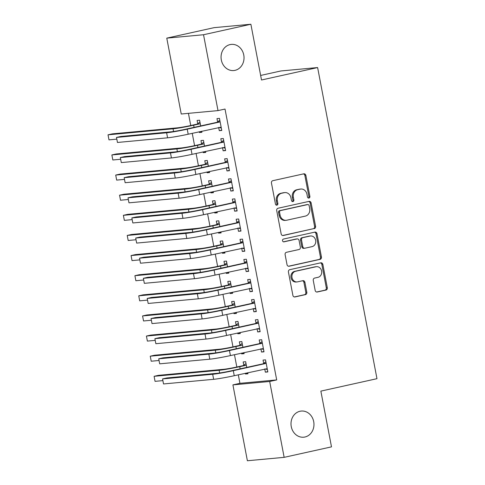 <?xml version="1.0" encoding="UTF-8"?>
<svg xmlns="http://www.w3.org/2000/svg" width="485" height="485" viewBox="0 0 485 485"><rect width="100%" height="100%" fill="white"/><g stroke="black" fill="none" stroke-linecap="round" stroke-linejoin="round"><path stroke-width="0.73" d="M308.939 198.062A1.413 1.231 84.7 0 0 309.885 196.413L305.877 175.424A2.013 1.758 84.7 0 0 303.78 173.83L272.8 180.693A2.013 1.758 84.7 0 0 271.454 183.051L275.456 204.039A1.413 1.231 84.7 0 0 277.869 203.506L277.347 200.79A6.444 5.632 84.7 0 1 281.652 193.248L284.234 192.678A6.444 5.632 84.7 0 1 284.847 192.581A6.444 5.632 84.7 0 1 290.945 197.777L291.467 200.493A1.413 1.231 84.7 0 0 293.874 199.959L293.358 197.243A6.444 5.632 84.7 0 1 297.657 189.702L300.239 189.132A6.444 5.632 84.7 0 1 300.852 189.035A6.444 5.632 84.7 0 1 306.956 194.23L307.472 196.946A1.413 1.231 84.7 0 0 308.939 198.062M308.296 198.007A1.413 1.231 84.7 0 0 308.89 196.504L304.883 175.515A2.013 1.758 84.7 0 0 303.41 173.915M276.286 205.1A1.413 1.231 84.7 0 0 276.874 203.597L276.359 200.881L277.347 200.79M292.291 201.554A1.413 1.231 84.7 0 0 292.879 200.05L292.364 197.334L293.358 197.243M300.027 411.25A13.131 11.47 84.7 0 0 291.145 425.903A13.131 11.47 84.7 0 0 303.695 437.203A13.131 11.47 84.7 0 0 304.944 437.009A13.131 11.47 84.7 0 0 313.825 422.356A13.131 11.47 84.7 0 0 301.276 411.056A13.131 11.47 84.7 0 0 300.027 411.25M230.084 44.59A13.131 11.47 84.7 0 0 221.202 59.243A13.131 11.47 84.7 0 0 233.752 70.543A13.131 11.47 84.7 0 0 235.001 70.349A13.131 11.47 84.7 0 0 243.882 55.69A13.131 11.47 84.7 0 0 231.333 44.39A13.131 11.47 84.7 0 0 230.084 44.59M315.165 290.412A2.013 1.758 84.7 0 0 317.263 292.006L325.956 290.078A2.013 1.758 84.7 0 0 327.302 287.72L322.852 264.416A2.013 1.758 84.7 0 0 320.755 262.821L289.775 269.684A2.013 1.758 84.7 0 0 288.429 272.036L292.879 295.347A2.013 1.758 84.7 0 0 294.977 296.941L305.471 294.613A2.013 1.758 84.7 0 0 306.817 292.261L304.913 282.282A2.013 1.758 84.7 0 0 302.816 280.688L297.608 281.846A5.39 4.704 84.7 0 1 297.099 281.924A5.39 4.704 84.7 0 1 291.952 277.287A5.39 4.704 84.7 0 1 295.595 271.273L315.99 266.756A5.39 4.704 84.7 0 1 316.505 266.677A5.39 4.704 84.7 0 1 321.652 271.315A5.39 4.704 84.7 0 1 318.008 277.323L314.607 278.081A2.013 1.758 84.7 0 0 313.262 280.433L315.165 290.412M238.305 374.808L239.929 383.326L276.692 379.925L225.022 109.052L218.007 110.604L181.244 114.011L166.773 38.139L203.53 34.738L218.007 110.604M276.692 379.925L269.678 381.477L284.149 457.349L247.386 460.75L232.915 384.884L269.678 381.477M166.773 38.139L214.115 27.651L250.878 24.25L261.512 79.995L317.62 67.56L376.972 378.682L320.858 391.116L331.491 446.861L284.149 457.349M250.878 24.25L203.53 34.738M314.238 228.647A2.013 1.758 84.7 0 0 315.583 226.289L311.134 202.979A2.013 1.758 84.7 0 0 309.036 201.384L278.057 208.247A2.013 1.758 84.7 0 0 276.711 210.605L281.161 233.915A2.013 1.758 84.7 0 0 283.258 235.51L313.243 228.738A2.013 1.758 84.7 0 0 314.589 226.38L310.139 203.069A2.013 1.758 84.7 0 0 308.666 201.469M316.996 233.697L321.44 257.008A2.013 1.758 84.7 0 1 320.094 259.36L289.115 266.223A2.013 1.758 84.7 0 1 287.017 264.634L285.113 254.655A2.013 1.758 84.7 0 1 286.459 252.297L299.021 249.514A2.013 1.758 84.7 0 0 300.367 247.162L299.106 240.542A2.013 1.758 84.7 0 0 297.008 238.947L283.925 241.845A1.413 1.231 84.7 0 1 283.398 239.081L314.898 232.103A2.013 1.758 84.7 0 1 316.996 233.697L316.002 233.788L320.446 257.098L321.44 257.008M317.62 67.56L280.863 70.968L260.645 75.448M260.9 348.83L261.512 352.043L263.998 351.813L261.694 339.736L259.208 339.967L259.833 343.234M242.906 347.254L241.827 341.579L239.341 341.81L239.966 345.077M241.5 353.128L241.645 353.886L244.07 353.347M243.925 352.589L244.125 353.656L241.645 353.886M253.225 308.581L253.837 311.794L256.322 311.564L254.019 299.494L251.533 299.718L252.158 302.986M235.231 307.005L234.146 301.33L231.66 301.561L232.285 304.829M233.825 312.88L233.964 313.637L236.389 313.098M236.25 312.34L236.45 313.407L233.964 313.637M245.543 268.332L246.162 271.545L248.641 271.315L246.338 259.245L243.858 259.475L244.476 262.737M227.55 266.756L226.471 261.082L223.985 261.312L224.61 264.58M226.143 272.631L226.289 273.388L228.714 272.849M228.568 272.091L228.774 273.158L226.289 273.388M237.868 228.083L238.481 231.296L240.966 231.066L238.662 218.996L236.177 219.226L236.801 222.488M219.875 226.507L218.79 220.833L216.31 221.063L216.928 224.331M218.468 232.382L218.608 233.139L221.033 232.6M220.893 231.842L221.093 232.909L218.608 233.139M230.187 187.834L230.805 191.048L233.285 190.817L230.981 178.747L228.502 178.977L229.12 182.245M212.194 186.258L211.114 180.584L208.629 180.814L209.253 184.082M210.787 192.133L210.933 192.891L213.358 192.351M213.212 191.599L213.418 192.66L210.933 192.891M222.512 147.585L223.124 150.805L225.61 150.574L223.306 138.498L220.82 138.728L221.445 141.996M204.518 146.009L203.433 140.335L200.954 140.565L201.572 143.833M203.112 151.884L203.257 152.642L205.682 152.102M205.537 151.35L205.737 152.411L203.257 152.642M188.429 113.344L190.75 125.524M192.236 133.32L194.588 145.645M196.079 153.442L198.432 165.773M199.917 173.569L202.269 185.894M203.755 193.691L206.107 206.016M207.592 213.818L209.944 226.143M211.436 233.94L213.782 246.265M215.273 254.067L217.626 266.392M219.111 274.189L221.463 286.514M222.948 294.31L225.301 306.641M226.786 314.438L229.138 326.763M230.63 334.559L232.982 346.89M234.467 354.687L236.819 367.012M200.681 125.888L199.596 120.213L197.11 120.444L197.734 123.711M199.274 131.762L199.414 132.52L201.839 131.981M201.699 131.223L201.899 132.29L199.414 132.52M218.674 127.464L219.287 130.677L221.772 130.447L219.469 118.37L216.983 118.601L217.607 121.868M208.356 166.137L207.277 160.462L204.791 160.693L205.416 163.96M206.95 172.011L207.095 172.763L209.52 172.23M209.374 171.472L209.575 172.539L207.095 172.763M226.349 167.713L226.962 170.926L229.447 170.696L227.144 158.619L224.658 158.85L225.282 162.117M216.037 206.38L214.952 200.711L212.466 200.942L213.091 204.203M214.625 212.26L214.77 213.012L217.195 212.478M217.05 211.721L217.256 212.782L214.77 213.012M234.031 207.962L234.643 211.175L237.129 210.945L234.825 198.868L232.339 199.099L232.964 202.366M223.712 246.629L222.627 240.96L220.148 241.19L220.772 244.452M222.306 252.509L222.451 253.261L224.876 252.727M224.731 251.97L224.931 253.031L222.451 253.261M241.706 248.211L242.318 251.424L244.804 251.194L242.5 239.117L240.014 239.347L240.639 242.615M231.387 286.877L230.308 281.209L227.823 281.433L228.447 284.701M229.981 292.752L230.126 293.51L232.551 292.976M232.406 292.219L232.612 293.279L230.126 293.51M249.387 288.454L249.999 291.673L252.479 291.443L250.181 279.366L247.696 279.596L248.32 282.864M239.069 327.126L237.983 321.452L235.504 321.682L236.122 324.95M237.662 333.001L237.808 333.759L240.233 333.219M240.087 332.467L240.287 333.528L237.808 333.759M257.062 328.703L257.674 331.922L260.16 331.691L257.856 319.615L255.371 319.845L255.995 323.113M246.744 367.375L245.665 361.701L243.179 361.931L243.803 365.199M245.337 373.25L245.483 374.008L247.908 373.468M247.762 372.716L247.968 373.777L245.483 374.008M264.737 368.952L265.356 372.171L267.835 371.94L265.531 359.864L263.052 360.094L263.67 363.362M239.929 383.326L232.915 384.884M219.287 130.677L221.712 130.138M223.124 150.805L225.549 150.265M226.962 170.926L229.387 170.387M230.805 191.048L233.23 190.514M234.643 211.175L237.068 210.635M238.481 231.296L240.906 230.763M242.318 251.424L244.743 250.884M246.162 271.545L248.587 271.012M249.999 291.673L252.424 291.133M253.837 311.794L256.262 311.261M257.674 331.922L260.099 331.382M261.512 352.043L263.937 351.504M265.356 372.171L267.781 371.631M300.852 189.035L299.857 189.126A6.444 5.632 84.7 0 0 299.245 189.223L300.239 189.132M292.364 197.334A6.444 5.632 84.7 0 1 296.662 189.793L299.245 189.223M284.847 192.581L283.852 192.672A6.444 5.632 84.7 0 0 283.24 192.769L284.234 192.678M276.359 200.881A6.444 5.632 84.7 0 1 280.657 193.339L283.24 192.769M282.634 235.516L313.243 228.738M309.139 205.688A1.413 1.231 84.7 0 0 307.672 204.573L280.475 210.593A1.413 1.231 84.7 0 0 279.536 212.248L280.081 215.11A6.444 5.632 84.7 0 0 286.186 220.305A6.444 5.632 84.7 0 0 286.793 220.208L305.386 216.092A6.444 5.632 84.7 0 0 309.685 208.55L309.139 205.688M306.944 204.64A1.413 1.231 84.7 0 0 306.678 204.664L307.672 204.573M286.186 220.305L285.192 220.396A6.444 5.632 84.7 0 1 279.087 215.201L278.542 212.339A1.413 1.231 84.7 0 1 279.481 210.69L306.678 204.664M288.496 266.235L319.106 259.457A2.013 1.758 84.7 0 0 320.446 257.098M297.196 238.917L296.208 239.008A2.013 1.758 84.7 0 0 296.014 239.038L283.404 241.833M312.061 246.629A5.39 4.704 84.7 0 0 315.705 240.615A5.39 4.704 84.7 0 0 310.558 235.977A5.39 4.704 84.7 0 0 310.042 236.062L302.858 237.65A2.013 1.758 84.7 0 0 301.512 240.008L302.779 246.629A2.013 1.758 84.7 0 0 304.877 248.217L312.061 246.629M310.558 235.977L309.563 236.074A5.39 4.704 84.7 0 0 309.054 236.153L310.042 236.062M304.683 248.247L303.689 248.344A2.013 1.758 84.7 0 1 301.785 246.719L300.524 240.099A2.013 1.758 84.7 0 1 301.864 237.741L309.054 236.153M316.002 233.788A2.013 1.758 84.7 0 0 314.522 232.188M316.505 266.677L315.511 266.768A5.39 4.704 84.7 0 0 314.995 266.847L315.99 266.756M297.099 281.924L296.105 282.015A5.39 4.704 84.7 0 1 290.958 277.378A5.39 4.704 84.7 0 1 294.601 271.37L314.995 266.847M294.353 296.953L304.483 294.71A2.013 1.758 84.7 0 0 305.823 292.352L303.919 282.373A2.013 1.758 84.7 0 0 302.446 280.773M316.644 292.012L324.962 290.169A2.013 1.758 84.7 0 0 326.308 287.811L321.858 264.507A2.013 1.758 84.7 0 0 320.385 262.9M197.231 124.087L191.175 125.427A10.258 0.546 169.2 0 1 177.437 127.834L112.411 133.854L108.028 134.824L173.054 128.804A15.387 0.818 -10.8 0 0 193.66 125.197L199.717 123.857L197.231 124.087L199.947 122.05M200.22 123.481L199.717 123.857M108.028 134.824L108.986 139.856L116.824 139.128M220.093 121.638L184.743 129.416A10.258 0.546 169.2 0 1 171.005 131.817L120.886 136.461L116.497 137.431L166.622 132.787A15.387 0.818 -10.8 0 0 187.228 129.186L219.59 122.014M116.497 137.431L117.461 142.463L167.586 137.819A15.387 0.818 -10.8 0 0 188.186 134.218L221.148 127.179M217.104 122.244L219.814 120.207M221.305 127.998L218.783 127.44M201.075 144.209L195.012 145.555A10.258 0.546 169.2 0 1 181.275 147.955L116.248 153.975L111.865 154.945L176.892 148.925A15.387 0.818 -10.8 0 0 197.498 145.324L203.554 143.978L201.075 144.209L203.785 142.172M204.058 143.602L203.554 143.978M111.865 154.945L112.829 159.977L120.662 159.256M204.912 164.336L198.85 165.676A10.258 0.546 169.2 0 1 185.118 168.077L120.092 174.103L115.709 175.073L180.735 169.053A15.387 0.818 -10.8 0 0 201.336 165.446L207.398 164.106L204.912 164.336L207.622 162.293M207.895 163.73L207.398 164.106M115.709 175.073L116.667 180.105L124.499 179.377M223.931 141.766L188.58 149.538A10.258 0.546 169.2 0 1 174.849 151.944L124.724 156.582L120.341 157.552L170.459 152.914A15.387 0.818 -10.8 0 0 191.066 149.307L223.427 142.141M120.341 157.552L121.299 162.584L171.423 157.946A15.387 0.818 -10.8 0 0 192.024 154.339L224.985 147.307M220.942 142.372L223.658 140.335M225.143 148.125L222.627 147.561M227.768 161.887L192.418 169.665A10.258 0.546 169.2 0 1 178.686 172.066L128.561 176.71L124.178 177.68L174.303 173.036A15.387 0.818 -10.8 0 0 194.903 169.435L227.265 162.263M124.178 177.68L125.136 182.712L175.261 178.068A15.387 0.818 -10.8 0 0 195.861 174.467L228.823 167.428M224.785 162.493L227.495 160.456M228.981 168.246L226.465 167.689M208.75 184.458L202.688 185.803A10.258 0.546 169.2 0 1 188.956 188.204L123.93 194.224L119.546 195.194L184.573 189.174A15.387 0.818 -10.8 0 0 205.173 185.573L211.236 184.227L208.75 184.458L211.466 182.421M211.739 183.851L211.236 184.227M119.546 195.194L120.504 200.226L128.343 199.499M212.588 204.585L206.531 205.925A10.258 0.546 169.2 0 1 192.794 208.326L127.767 214.352L123.384 215.322L188.41 209.302A15.387 0.818 -10.8 0 0 209.011 205.695L215.073 204.355L212.588 204.585L215.304 202.542M215.576 203.979L215.073 204.355M123.384 215.322L124.342 220.354L132.181 219.626M231.606 182.014L196.261 189.787A10.258 0.546 169.2 0 1 182.524 192.193L132.399 196.831L128.016 197.801L178.14 193.163A15.387 0.818 -10.8 0 0 198.741 189.556L231.102 182.39M128.016 197.801L128.974 202.833L179.098 198.195A15.387 0.818 -10.8 0 0 199.705 194.588L232.667 187.556M228.623 182.621L231.333 180.578M232.818 188.368L230.302 187.81M235.443 202.136L200.099 209.914A10.258 0.546 169.2 0 1 186.361 212.315L136.236 216.959L131.853 217.929L181.978 213.285A15.387 0.818 -10.8 0 0 202.584 209.684L234.946 202.512M131.853 217.929L132.817 222.961L182.936 218.317A15.387 0.818 -10.8 0 0 203.542 214.716L236.504 207.677M232.46 202.742L235.17 200.705M236.656 208.495L234.14 207.938M216.431 224.707L210.369 226.052A10.258 0.546 169.2 0 1 196.631 228.453L131.605 234.473L127.222 235.443L192.248 229.423A15.387 0.818 -10.8 0 0 212.854 225.822L218.911 224.476L216.431 224.707L219.141 222.67M219.414 224.1L218.911 224.476M127.222 235.443L128.185 240.475L136.018 239.748M239.287 222.263L203.936 230.035A10.258 0.546 169.2 0 1 190.199 232.436L140.08 237.08L135.697 238.05L185.816 233.412A15.387 0.818 -10.8 0 0 206.422 229.805L238.784 222.639M135.697 238.05L136.655 243.082L186.78 238.444A15.387 0.818 -10.8 0 0 207.38 234.837L240.342 227.804M236.298 222.87L239.014 220.827M240.499 228.617L237.977 228.059M220.269 244.834L214.206 246.174A10.258 0.546 169.2 0 1 200.475 248.575L135.448 254.595L131.059 255.571L196.085 249.545A15.387 0.818 -10.8 0 0 216.692 245.944L222.748 244.604L220.269 244.834L222.979 242.791M223.252 244.222L222.748 244.604M131.059 255.571L132.023 260.597L139.856 259.875M243.124 242.385L207.774 250.163A10.258 0.546 169.2 0 1 194.042 252.564L143.918 257.202L139.534 258.178L189.659 253.534A15.387 0.818 -10.8 0 0 210.26 249.933L242.621 242.761M139.534 258.178L140.492 263.209L190.617 258.566A15.387 0.818 -10.8 0 0 211.217 254.964L244.179 247.926M240.136 242.991L242.852 240.954M244.337 248.744L241.821 248.181M224.106 264.955L218.044 266.301A10.258 0.546 169.2 0 1 204.312 268.702L139.286 274.722L134.903 275.692L199.929 269.672A15.387 0.818 -10.8 0 0 220.529 266.071L226.592 264.725L224.106 264.955L226.816 262.918M227.089 264.349L226.592 264.725M134.903 275.692L135.861 280.724L143.693 279.997M246.962 262.506L211.612 270.284A10.258 0.546 169.2 0 1 197.88 272.685L147.755 277.329L143.372 278.299L193.497 273.661A15.387 0.818 -10.8 0 0 214.097 270.054L246.459 262.888M143.372 278.299L144.33 283.331L194.455 278.687A15.387 0.818 -10.8 0 0 215.055 275.086L248.017 268.047M243.979 263.119L246.689 261.075M248.174 268.866L245.659 268.308M227.944 285.083L221.887 286.423A10.258 0.546 169.2 0 1 208.15 288.824L143.124 294.844L138.74 295.82L203.767 289.794A15.387 0.818 -10.8 0 0 224.367 286.192L230.43 284.853L227.944 285.083L230.66 283.04M230.933 284.471L230.43 284.853M138.74 295.82L139.698 300.845L147.537 300.124M250.8 282.634L215.455 290.412A10.258 0.546 169.2 0 1 201.718 292.813L151.593 297.45L147.21 298.427L197.334 293.783A15.387 0.818 -10.8 0 0 217.935 290.182L250.302 283.01M147.21 298.427L148.174 303.452L198.292 298.815A15.387 0.818 -10.8 0 0 218.899 295.213L251.86 288.175M247.817 283.24L250.527 281.203M252.012 288.993L249.496 288.429M231.781 305.204L225.725 306.544A10.258 0.546 169.2 0 1 211.987 308.951L146.961 314.971L142.578 315.941L207.604 309.921A15.387 0.818 -10.8 0 0 228.211 306.314L234.267 304.974L231.781 305.204L234.498 303.167M234.77 304.598L234.267 304.974M142.578 315.941L143.536 320.973L151.375 320.245M254.643 302.755L219.293 310.533A10.258 0.546 169.2 0 1 205.555 312.934L155.436 317.578L151.047 318.548L201.172 313.904A15.387 0.818 -10.8 0 0 221.778 310.303L254.14 303.137M151.047 318.548L152.011 323.58L202.136 318.936A15.387 0.818 -10.8 0 0 222.736 315.335L255.698 308.296M251.654 303.361L254.364 301.324M255.856 309.115L253.334 308.557M235.625 325.326L229.563 326.672A10.258 0.546 169.2 0 1 215.825 329.072L150.799 335.093L146.415 336.063L211.442 330.042A15.387 0.818 -10.8 0 0 232.048 326.441L238.105 325.095L235.625 325.326L238.335 323.289M238.608 324.72L238.105 325.095M146.415 336.063L147.379 341.094L155.212 340.373M258.481 322.883L223.13 330.661A10.258 0.546 169.2 0 1 209.399 333.062L159.274 337.699L154.891 338.669L205.01 334.032A15.387 0.818 -10.8 0 0 225.616 330.43L257.978 323.259M154.891 338.669L155.849 343.701L205.973 339.063A15.387 0.818 -10.8 0 0 226.574 335.456L259.536 328.424M255.492 323.489L258.208 321.452M259.693 329.242L257.177 328.678M239.463 345.453L233.4 346.793A10.258 0.546 169.2 0 1 219.669 349.2L154.642 355.22L150.259 356.19L215.285 350.17A15.387 0.818 -10.8 0 0 235.886 346.563L241.948 345.223L239.463 345.453L242.173 343.416M242.445 344.847L241.948 345.223M150.259 356.19L151.217 361.222L159.05 360.494M262.318 343.004L226.968 350.782A10.258 0.546 169.2 0 1 213.236 353.183L163.112 357.827L158.728 358.797L208.853 354.153A15.387 0.818 -10.8 0 0 229.453 350.552L261.815 343.38M158.728 358.797L159.686 363.829L209.811 359.185A15.387 0.818 -10.8 0 0 230.411 355.584L263.373 348.545M259.336 343.61L262.046 341.573M263.531 349.364L261.015 348.806M243.3 365.575L237.238 366.921A10.258 0.546 169.2 0 1 223.506 369.321L158.48 375.341L154.097 376.311L219.123 370.291A15.387 0.818 -10.8 0 0 239.723 366.69L245.786 365.344L243.3 365.575L246.01 363.538M246.289 364.969L245.786 365.344M154.097 376.311L155.054 381.343L162.893 380.622M266.156 363.132L230.811 370.904A10.258 0.546 169.2 0 1 217.074 373.311L166.949 377.948L162.566 378.918L212.691 374.281A15.387 0.818 -10.8 0 0 233.291 370.673L265.653 363.507M162.566 378.918L163.524 383.95L213.649 379.312A15.387 0.818 -10.8 0 0 234.255 375.705L267.217 368.673M263.173 363.738L265.883 361.701M267.368 369.491L264.852 368.927M308.89 196.504L309.885 196.413M276.874 203.597L277.869 203.506M292.879 200.05L293.874 199.959M296.662 189.793L297.657 189.702M280.657 193.339L281.652 193.248M304.883 175.515L305.877 175.424M282.87 235.546L283.258 235.51M310.139 203.069L311.134 202.979M314.589 226.38L315.583 226.289M279.481 210.69L280.475 210.593M278.542 212.339L279.536 212.248M279.087 215.201L280.081 215.11M319.106 259.457L320.094 259.36M288.733 266.259L289.115 266.223M296.014 239.038L297.008 238.947M301.864 237.741L302.858 237.65M300.524 240.099L301.512 240.008M301.785 246.719L302.779 246.629M294.601 271.37L295.595 271.273M303.919 282.373L304.913 282.282M305.823 292.352L306.817 292.261M304.483 294.71L305.471 294.613M294.589 296.978L294.977 296.941M321.858 264.507L322.852 264.416M326.308 287.811L327.302 287.72M324.962 290.169L325.956 290.078M316.881 292.037L317.263 292.006M193.66 125.197L194.067 127.349M173.054 128.804L173.569 131.496M187.228 129.186L188.186 134.218M166.622 132.787L167.586 137.819M197.498 145.324L197.904 147.476M176.892 148.925L177.407 151.617M201.336 165.446L201.748 167.598M180.735 169.053L181.244 171.745M191.066 149.307L192.024 154.339M170.459 152.914L171.423 157.946M194.903 169.435L195.861 174.467M174.303 173.036L175.261 178.068M205.173 185.573L205.585 187.725M184.573 189.174L185.088 191.866M209.011 205.695L209.423 207.847M188.41 209.302L188.926 211.993M198.741 189.556L199.705 194.588M178.14 193.163L179.098 198.195M202.584 209.684L203.542 214.716M181.978 213.285L182.936 218.317M212.854 225.822L213.261 227.968M192.248 229.423L192.763 232.115M206.422 229.805L207.38 234.837M185.816 233.412L186.78 238.444M216.692 245.944L217.104 248.096M196.085 249.545L196.601 252.242M210.26 249.933L211.217 254.964M189.659 253.534L190.617 258.566M220.529 266.071L220.942 268.217M199.929 269.672L200.438 272.364M214.097 270.054L215.055 275.086M193.497 273.661L194.455 278.687M224.367 286.192L224.779 288.345M203.767 289.794L204.282 292.491M217.935 290.182L218.899 295.213M197.334 293.783L198.292 298.815M228.211 306.314L228.617 308.466M207.604 309.921L208.12 312.613M221.778 310.303L222.736 315.335M201.172 313.904L202.136 318.936M232.048 326.441L232.454 328.594M211.442 330.042L211.957 332.734M225.616 330.43L226.574 335.456M205.01 334.032L205.973 339.063M235.886 346.563L236.298 348.715M215.285 350.17L215.795 352.862M229.453 350.552L230.411 355.584M208.853 354.153L209.811 359.185M239.723 366.69L240.136 368.842M219.123 370.291L219.638 372.983M233.291 370.673L234.255 375.705M212.691 374.281L213.649 379.312M306.811 204.64L307.805 204.549"/></g></svg>
